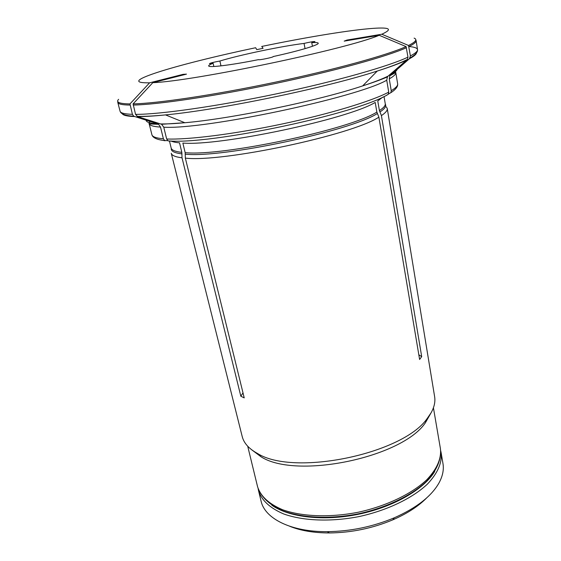 <?xml version="1.0" encoding="UTF-8"?>
<svg xmlns="http://www.w3.org/2000/svg" width="561" height="561" viewBox="0 0 561 561"><rect width="100%" height="100%" fill="white"/><g stroke="black" fill="none" stroke-linecap="round" stroke-linejoin="round"><path stroke-width="0.84" d="M440.701 450.764L441.121 452.734C442.243 462.783 437.657 473.26 427.363 484.164C412.37 498.266 387.167 510.426 359.117 516.562C330.941 522.074 302.982 520.924 283.621 513.932C269.841 508.014 261.475 500.223 258.509 490.552L258.116 488.575M434.691 471.492C423.941 489.346 393.591 506.99 358.633 514.22C323.669 521.471 288.817 517.326 271.861 505.216M289.735 526.281C300.661 530.699 313.908 532.922 329.468 532.95C351.445 532.691 372.567 528.315 392.833 519.83C407.111 513.617 418.38 506.317 426.655 497.93M258.509 490.552L261.082 501.127C264.785 518.539 290.949 531.975 327.273 531.66C350.527 531.372 372.883 526.744 394.341 517.775C416.62 507.873 431.528 496.219 439.074 482.804C442.72 476.03 444.017 469.578 442.959 463.463L441.121 452.734M379.187 35.28L344.202 41.121L346.993 40.048L381.803 34.228C393.85 28.702 389.474 26.865 368.675 28.723C344.587 30.883 302.926 37.91 261.742 46.451L263.074 48.316L256.77 49.634L255.641 47.727C216.567 55.953 178.419 65.441 156.603 72.642C135.446 79.648 133.104 83.049 149.584 82.832L183.096 74.347L186.483 74.129L152.816 82.67L133.097 103.883C157.087 103.469 214.141 95.047 274.273 82.411C334.419 69.781 387.125 55.16 406.08 46.605L379.187 35.28C347.946 48.835 193.019 81.324 152.816 82.67M243.004 392.882L240.837 396.22L244.231 397.889L185.347 158.125L185.165 152.641L182.858 143.062C219.624 146.316 347.813 119.163 375.19 102.432L376.866 112.088C349.692 129.507 221.981 156.603 185.165 152.641M311.748 42.657C315.878 42.384 318.038 42.566 318.227 43.197C319.125 44.887 299.56 50.806 273.13 56.57L273.179 56.619C273.705 57.257 258.341 60.434 258.572 59.641L258.572 59.62C230.662 65.216 208.426 67.895 208.657 65.889C208.573 65.314 210.059 64.445 213.124 63.281L209.449 63.624C210.698 62.923 214.176 62.054 219.891 61.023C239.652 54.936 282.197 46.051 304.055 43.421C309.77 42.068 313.396 41.458 314.931 41.591L311.748 42.657L312.442 46.275M386.312 106.871L387.251 108.539C387.567 110.454 385.617 112.81 381.41 115.608L379.411 110.573L377.756 100.973L382.574 97.221M169.976 141.127L168.048 140.846L166.659 138.981L163.763 127.2L161.617 124.276L184.828 122.733C231.104 118.82 318.648 100.685 362.672 85.903C373.801 82.25 382.293 78.975 388.149 76.079L407.503 59.361L407.966 57.131L406.08 46.605M406.97 59.978C400.365 63.155 390.463 66.85 377.265 71.058C325.71 87.874 219.54 109.858 165.537 114.9C153.952 116.071 144.633 116.639 137.578 116.604L161.617 124.276M137.578 116.604L135.559 114.374C159.612 114.465 216.623 106.443 276.622 93.813C336.635 81.191 389.145 66.191 407.966 57.131M133.097 103.883L135.559 114.374M388.149 76.079L387.42 76.906L386.732 80.223L388.731 92.116C372.343 100.938 329.847 113.911 281.895 124.044C233.958 134.177 187.711 139.934 166.659 138.981M386.487 95.419L388.275 94.234L388.731 92.116M418.829 354.825L421.697 356.628L419.614 359.482L378.885 117.151L376.866 112.088M346.993 40.048L345.969 40.827M220.971 65.875L219.891 61.023M305.058 48.632L304.055 43.421M171.056 141.021C172.816 141.884 175.635 142.487 179.534 142.845L181.827 152.361L182.023 157.809C175.397 156.982 171.806 155.467 171.259 153.272L242.212 436.563C243.874 443.141 248.937 448.765 257.401 453.414C293.712 476.668 403.303 453.975 427.391 418.211L431.072 412.826C434.27 407.132 435.455 401.76 434.635 396.711L387.251 108.539M381.803 34.228L408.527 45.469C415.694 41.9 417.559 39.452 414.123 38.127M213.846 66.493L213.124 63.281M118.63 99.325C115.657 102.242 119.43 103.771 129.963 103.911L149.584 82.832M146.091 120.215C146.253 122.214 150.096 123.427 157.606 123.834L133.735 116.218L132.417 114.332L129.963 103.911M388.366 94.08L390.877 92.649L391.234 90.707L389.257 78.891L389.783 75.847L409.404 58.758L410.4 55.925C415.428 53.274 417.805 51.17 417.531 49.606C417.174 47.98 414.298 46.956 408.906 46.535M167.718 140.622L164.639 140.545L163.398 138.784C156.224 138.167 152.396 136.814 151.905 134.731L149.114 123.567L149.794 121.379M183.096 74.347L184.366 74.669M157.606 123.834L158.588 124.304L160.509 127.081L163.398 138.784M182.023 157.809L240.837 396.22M421.697 356.628L381.41 115.608M408.527 45.469L410.4 55.925M378.885 117.151C351.642 135.138 222.514 162.55 185.347 158.125M431.276 412.454L425.322 422.868C401.9 457.664 296.467 479.494 261.153 456.864L251.545 449.677M385.288 104.136C386.648 106.127 384.839 108.764 379.846 112.025M257.534 486.562C260.577 496.569 269.371 505.103 283.186 510.959C302.674 518.105 330.506 519.262 358.542 513.785C386.445 507.677 411.529 495.559 426.584 481.268C436.928 470.406 441.612 459.08 440.427 448.688C441.535 458.674 436.928 469.087 426.612 479.935C411.571 493.982 386.326 506.106 358.227 512.242C330.001 517.768 302.007 516.667 282.632 509.753C268.852 503.897 260.486 496.169 257.534 486.562L247.717 446.233M182.009 153.882C174.352 152.964 170.789 151.154 171.308 148.448M134.43 116.555C127.326 116.288 123.287 115.37 122.312 113.792M133.735 116.225C125.433 115.72 120.874 114.051 120.068 111.211C120.489 113.034 124.605 114.079 132.417 114.332M394.895 71.156L395.778 72.488L397.651 83.841C397.966 85.644 395.828 87.93 391.234 90.707M389.79 75.84L395.778 72.488C396.066 74.129 393.892 76.261 389.257 78.891M164.99 140.748L159.52 139.731M386.732 80.223C356.607 97.649 204.351 129.801 163.763 127.2M377.308 113.553C350.141 131.113 222.226 158.251 185.34 154.17M384.033 96.52L385.253 103.715C385.582 105.552 383.633 107.838 379.411 110.573M181.827 152.361C175.228 151.603 171.673 150.166 171.175 148.048L169.499 141.211M416.493 52.867C416.262 54.396 413.899 56.359 409.404 58.758M408.906 46.549C413.976 44.038 416.381 42.075 416.129 40.651L415.764 39.656M390.673 74.767C394.706 72.53 396.9 70.658 397.244 69.15M133.188 105.04C157.206 104.69 214.33 96.303 274.539 83.645C334.756 70.995 387.504 56.317 406.459 47.699M160.853 123.939C167.052 124.03 175.046 123.63 184.828 122.733L165.537 114.9C153.833 116.036 144.331 116.527 137.017 116.358M120.068 111.211L117.796 102.432C118.175 104.094 122.263 104.97 130.054 105.061M160.509 127.081C153.356 126.639 149.556 125.468 149.114 123.567C148.104 123.862 151.26 124.107 158.581 124.297M392.833 519.83L394.341 517.775M329.468 532.95L327.273 531.66M387.42 76.899C381.908 79.346 373.654 82.355 362.672 85.903L377.265 71.058C390.582 66.766 400.666 62.874 407.503 59.368M416.129 40.651L417.531 49.606C417.868 52.089 415.371 54.88 410.042 57.986M397.651 83.841C398.037 86.513 395.793 89.458 390.912 92.663M168.041 140.874C209.653 145.019 357.638 113.792 388.296 94.262M425.322 422.868L427.391 418.211M261.153 456.864L257.401 453.414M440.427 448.688L433.422 407.784M117.796 102.432L117.733 101.373M164.611 140.58C156.989 139.724 152.753 137.775 151.905 134.731"/></g></svg>

